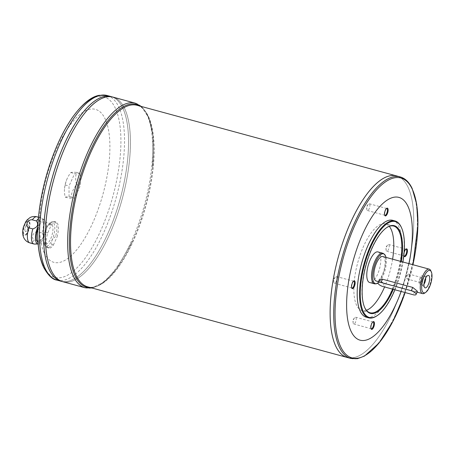 <?xml version="1.0" encoding="UTF-8"?>
<svg xmlns="http://www.w3.org/2000/svg" width="454" height="454" viewBox="0 0 454 454"><rect width="100%" height="100%" fill="white"/><g stroke="black" fill="none" stroke-linecap="round" stroke-linejoin="round"><path stroke-width="0.34" stroke-dasharray="2.27 1.7" d="M408.895 274.295A2.599 0.965 -74.8 0 1 408.674 277.252A2.599 0.965 -74.8 0 1 407.215 279A2.599 0.965 -74.8 0 1 406.903 278.688A2.599 0.965 -74.8 0 1 406.767 278.188A2.599 0.965 -74.8 0 1 407.783 274.454A2.599 0.965 -74.8 0 1 408.577 273.983A2.599 0.965 -74.8 0 1 408.895 274.295M389.01 244.905A3.513 1.305 -74.8 0 1 388.703 248.9A3.513 1.305 -74.8 0 1 386.734 251.266A3.513 1.305 -74.8 0 1 386.309 250.846A3.513 1.305 -74.8 0 1 386.133 250.171A3.513 1.305 -74.8 0 1 387.506 245.12A3.513 1.305 -74.8 0 1 388.579 244.485A3.513 1.305 -74.8 0 1 389.01 244.905M369.704 204.169A3.513 1.305 -74.8 0 1 369.403 208.165A3.513 1.305 -74.8 0 1 367.434 210.531A3.513 1.305 -74.8 0 1 367.008 210.111A3.513 1.305 -74.8 0 1 366.826 209.436A3.513 1.305 -74.8 0 1 368.2 204.385A3.513 1.305 -74.8 0 1 369.278 203.75A3.513 1.305 -74.8 0 1 369.704 204.169M336.715 276.889A3.513 1.305 -74.8 0 1 336.414 280.89A3.513 1.305 -74.8 0 1 334.445 283.251A3.513 1.305 -74.8 0 1 334.019 282.836A3.513 1.305 -74.8 0 1 333.838 282.161A3.513 1.305 -74.8 0 1 335.211 277.11A3.513 1.305 -74.8 0 1 336.289 276.475A3.513 1.305 -74.8 0 1 336.715 276.889M356.021 317.624A3.513 1.305 -74.8 0 1 355.715 321.619A3.513 1.305 -74.8 0 1 353.745 323.986A3.513 1.305 -74.8 0 1 353.32 323.571A3.513 1.305 -74.8 0 1 353.144 322.896A3.513 1.305 -74.8 0 1 354.517 317.84A3.513 1.305 -74.8 0 1 355.596 317.21A3.513 1.305 -74.8 0 1 356.021 317.624M430.761 270.669A12.684 4.716 -74.8 0 1 430.437 282.626A12.684 4.716 -74.8 0 1 424.655 293.097M417.334 291.706L414.672 291.445L384.379 283.205L379.362 280.782L379.345 279.97M382.83 256.527A12.684 4.716 -74.8 0 1 384.05 269.999A12.684 4.716 -74.8 0 1 376.167 281.003M38.346 218.783A13.529 5.034 -74.8 0 1 41.025 217.892A13.529 5.034 -74.8 0 1 41.524 218.107A13.529 5.034 -74.8 0 1 42.131 232.97L38.045 231.858C33.539 230.938 30.157 238.339 34.436 239.826A13.529 5.034 -74.8 0 1 29.839 242.884M51.932 244.593L53.407 244.99A13.529 5.034 -74.8 0 1 48.816 248.049A13.529 5.034 -74.8 0 1 47.71 232.97L51.325 225.002A13.529 5.034 -74.8 0 1 55.916 221.944A13.529 5.034 -74.8 0 1 57.022 237.022L55.547 236.625C52.142 238.713 50.939 241.369 51.932 244.593A13.529 5.034 -74.8 0 1 47.341 247.651A13.529 5.034 -74.8 0 1 45.701 246.045A13.529 5.034 -74.8 0 1 46.234 232.567C45.241 229.344 46.444 226.688 49.849 224.599A13.529 5.034 -74.8 0 1 54.446 221.541A13.529 5.034 -74.8 0 1 55.547 236.625M51.325 225.002L49.849 224.599M42.131 232.97C44.464 236.591 43.261 239.247 38.516 240.938L34.436 239.826M38.516 240.938A13.529 5.034 -74.8 0 1 34.464 244.065M47.71 232.97L46.234 232.567M23.211 234.797A8.138 3.025 -74.8 0 1 26.309 221.126A8.138 3.025 -74.8 0 1 29.476 227.812A8.138 3.025 -74.8 0 1 23.211 234.797M37.841 226.841A12.474 4.636 -74.8 0 1 44.742 220.071A12.474 4.636 -74.8 0 1 45.485 233.123A12.474 4.636 -74.8 0 1 38.232 244.002A12.474 4.636 -74.8 0 1 38.136 243.997L38.232 244.002M76.51 172.389A29.062 3.065 12.8 0 0 70.852 172.571A29.062 24.743 -25.4 0 0 67.192 178.564A29.062 24.743 -25.4 0 0 65.234 184.965A29.062 21.679 -138.1 0 0 64.491 188.881A29.062 21.679 -138.1 0 0 65.268 197.172A29.062 3.065 -167.2 0 1 70.932 196.985A29.062 24.743 154.6 0 1 76.55 184.596A29.062 21.679 41.9 0 1 76.51 172.389L80.301 173.417L74.638 173.604L69.019 185.992L69.059 198.199L74.717 198.018L80.335 185.624L80.301 173.417M70.852 172.571L74.638 173.604M65.234 184.965L69.019 185.992M65.268 197.172L69.059 198.199M70.932 196.985L74.717 198.018M76.55 184.596L80.335 185.624M53.407 244.99L57.022 237.022M44.254 252.884A79.268 29.487 -74.8 0 1 74.473 119.737A79.268 29.487 -74.8 0 1 105.311 184.806A79.268 29.487 -74.8 0 1 44.254 252.884M396.631 175.936A94.063 34.992 -74.8 0 1 405.689 275.89A94.063 34.992 -74.8 0 1 347.231 357.468A94.057 34.986 -74.8 0 1 335.824 346.289A94.057 34.986 -74.8 0 1 335.773 346.175M381.031 179.869A94.057 34.986 -74.8 0 1 396.626 175.948A94.057 34.986 -74.8 0 1 405.683 275.89A94.057 34.986 -74.8 0 1 347.225 357.457A94.057 34.986 -74.8 0 1 335.835 346.289A94.057 34.986 -74.8 0 1 343.905 239.247A94.057 34.986 -74.8 0 1 396.631 175.948A94.057 34.986 -74.8 0 1 405.694 275.89A94.057 34.986 -74.8 0 1 347.236 357.457L347.225 357.457A94.063 34.992 -74.8 0 0 405.694 275.896A94.063 34.992 -74.8 0 0 396.637 175.942L396.626 175.948M408.992 263.643A73.985 27.518 -74.8 0 1 401.149 291.468M403.861 255.148A4.041 1.504 -74.8 0 1 404.088 252.793M392.682 220.321A50.201 18.676 -74.8 0 1 397.517 273.666A50.201 18.676 -74.8 0 1 366.316 317.204M377.007 315.757A50.201 18.676 105.2 0 0 399.883 274.312A50.201 18.676 105.2 0 0 401.166 226.989M393.317 289.34A45.445 16.906 105.2 0 0 401.33 261.561M394.929 289.777A49.673 18.478 105.2 0 0 402.908 261.992M386.473 227.766A44.918 16.707 105.2 0 0 386.212 227.936A44.918 16.707 105.2 0 0 365.742 265.022A44.918 16.707 105.2 0 0 364.596 307.358A44.918 16.707 105.2 0 0 364.624 307.415A44.918 16.707 105.2 0 0 364.732 307.642M392.636 289.153A44.918 16.707 105.2 0 0 400.661 261.379M366.418 310.286A44.918 16.707 -74.8 0 1 362.025 310.559A44.918 16.707 -74.8 0 1 356.577 305.224A44.918 16.707 -74.8 0 1 360.431 254.104A44.918 16.707 -74.8 0 1 385.616 223.873A44.918 16.707 -74.8 0 1 389.265 226.342M392.614 259.189A44.918 16.707 -74.8 0 1 384.589 286.968M377.983 251.919A15.856 5.896 -74.8 0 1 379.51 268.768A15.856 5.896 -74.8 0 1 369.658 282.513M383.499 253.599A15.856 5.896 -74.8 0 1 384.243 270.056A15.856 5.896 -74.8 0 1 375.265 283.863M386.008 257.39A15.47 5.754 -74.8 0 1 384.634 271.708A15.47 5.754 -74.8 0 1 378.029 283.024M423.985 284.164A4.438 1.651 -74.8 0 1 422.543 285.078A4.438 1.651 -74.8 0 1 422.203 284.862A4.438 1.651 -74.8 0 1 422.004 284.55A4.438 1.651 -74.8 0 1 422.22 279.982A4.438 1.651 -74.8 0 1 424.473 276.526A4.438 1.651 -74.8 0 1 424.87 276.509A4.438 1.651 -74.8 0 1 425.653 278.03M419.445 283.852A4.438 1.651 -74.8 0 1 419.831 278.801A4.438 1.651 -74.8 0 1 422.316 275.816A4.438 1.651 -74.8 0 1 422.742 280.532A4.438 1.651 -74.8 0 1 419.984 284.38A4.438 1.651 -74.8 0 1 419.445 283.852M422.146 277.899A2.599 0.965 105.2 0 0 421.834 277.593A2.599 0.965 105.2 0 0 420.217 279.846A2.599 0.965 105.2 0 0 420.466 282.604A2.599 0.965 105.2 0 0 421.925 280.856A2.599 0.965 105.2 0 0 422.146 277.899M95.295 100.601A95.641 35.577 -74.8 0 1 111.151 96.617A95.641 35.577 -74.8 0 1 120.367 198.245A95.641 35.577 -74.8 0 1 60.921 281.185A95.641 35.577 -74.8 0 1 49.338 269.829A95.641 35.577 -74.8 0 1 57.545 160.983A95.641 35.577 -74.8 0 1 111.162 96.617A95.652 35.582 -74.8 0 1 120.367 198.245A95.652 35.582 -74.8 0 1 60.927 281.196A95.641 35.577 -74.8 0 1 49.327 269.829A95.641 35.577 -74.8 0 1 49.276 269.716M111.162 96.617A95.641 35.577 -74.8 0 1 120.372 198.245A95.641 35.577 -74.8 0 1 60.932 281.191L60.921 281.185A95.652 35.582 -74.8 0 0 120.378 198.245A95.652 35.582 -74.8 0 0 111.162 96.611L111.151 96.617M97.179 101.117A95.641 35.577 -74.8 0 1 113.035 97.128A95.652 35.582 -74.8 0 1 122.251 198.756A95.652 35.582 -74.8 0 1 62.811 281.707A95.641 35.577 -74.8 0 1 51.223 270.34A95.641 35.577 -74.8 0 1 51.16 270.226M62.817 281.713A95.652 35.582 -74.8 0 0 122.262 198.761A95.652 35.582 -74.8 0 0 113.046 97.122L113.035 97.128A95.641 35.577 -74.8 0 1 122.251 198.756A95.641 35.577 -74.8 0 1 62.805 281.696A95.641 35.577 -74.8 0 1 51.211 270.34A95.641 35.577 -74.8 0 1 59.429 161.499A95.641 35.577 -74.8 0 1 113.046 97.133A95.641 35.577 -74.8 0 1 122.257 198.756A95.641 35.577 -74.8 0 1 62.817 281.701L62.805 281.696M25.112 231.097A3.7 1.373 -74.8 0 1 25.43 226.887A3.7 1.373 -74.8 0 1 27.501 224.395A3.7 1.373 -74.8 0 1 27.859 228.328A3.7 1.373 -74.8 0 1 25.56 231.534A3.7 1.373 -74.8 0 1 25.112 231.097A3.7 1.373 -74.8 0 1 25.418 226.881A3.7 1.373 -74.8 0 1 27.495 224.395A3.7 1.373 -74.8 0 1 27.853 228.322A3.7 1.373 -74.8 0 1 25.549 231.534A3.7 1.373 -74.8 0 1 25.101 231.092M23.807 233.958A7.082 2.633 -74.8 0 1 24.414 225.899A7.082 2.633 -74.8 0 1 28.381 221.132A7.082 2.633 -74.8 0 1 29.062 228.657A7.082 2.633 -74.8 0 1 24.664 234.797A7.082 2.633 -74.8 0 1 23.807 233.958M23.614 233.906A7.082 2.633 -74.8 0 1 24.221 225.842A7.082 2.633 -74.8 0 1 28.193 221.081A7.082 2.633 -74.8 0 1 28.874 228.606A7.082 2.633 -74.8 0 1 24.476 234.746A7.082 2.633 -74.8 0 1 23.614 233.906M37.761 229.083A10.567 3.933 -74.8 0 1 43.783 221.705A10.567 3.933 -74.8 0 1 44.798 232.936A10.567 3.933 -74.8 0 1 38.232 242.101A10.567 3.933 -74.8 0 1 37.988 242.016M44.214 242.822A10.567 3.933 -74.8 0 1 43.641 240.507A10.567 3.933 -74.8 0 1 47.636 225.825A10.567 3.933 -74.8 0 1 51.047 223.686A10.567 3.933 -74.8 0 1 52.062 234.917A10.567 3.933 -74.8 0 1 45.496 244.082A10.567 3.933 -74.8 0 1 44.214 242.822M372.774 321.994A3.513 1.305 105.2 0 0 372.524 322.119A3.513 1.305 105.2 0 0 371.395 323.696A3.513 1.305 105.2 0 0 370.833 328.333A3.513 1.305 105.2 0 0 370.98 328.565M353.467 281.259A3.513 1.305 105.2 0 0 353.218 281.384A3.513 1.305 105.2 0 0 352.088 282.967A3.513 1.305 105.2 0 0 351.527 287.598A3.513 1.305 105.2 0 0 351.68 287.836M386.456 208.534A3.513 1.305 105.2 0 0 386.206 208.664A3.513 1.305 105.2 0 0 385.077 210.242A3.513 1.305 105.2 0 0 384.515 214.873A3.513 1.305 105.2 0 0 384.663 215.111M405.762 249.269A3.513 1.305 105.2 0 0 405.513 249.399A3.513 1.305 105.2 0 0 404.383 250.977A3.513 1.305 105.2 0 0 403.822 255.608A3.513 1.305 105.2 0 0 403.969 255.846M36.944 216.779A13.529 5.034 -74.8 0 1 38.045 231.858M44.464 244.7A12.474 4.636 -74.8 0 1 43.788 241.965A12.474 4.636 -74.8 0 1 48.504 224.639A12.474 4.636 -74.8 0 1 54.605 225.49A12.474 4.636 -74.8 0 1 51.404 241.392A12.474 4.636 -74.8 0 1 44.464 244.7M140.104 106.128A94.699 35.225 -74.8 0 1 152.538 168.122C156.477 133.862 149.457 107.95 137.046 105.294A94.063 34.992 -74.8 0 1 146.109 205.248A94.063 34.992 -74.8 0 1 87.645 286.826C99.693 290.827 118.874 272.042 132.84 240.512A94.699 35.225 -74.8 0 1 90.704 287.66M350.834 358.45A94.063 34.992 105.2 0 0 403.566 295.145A94.063 34.992 105.2 0 0 411.636 188.092A94.063 34.992 105.2 0 0 400.235 176.918M405.144 292.558A93.195 34.663 105.2 0 0 412.936 264.716L405.167 292.563M94.971 97.298A93.564 34.805 -74.8 0 1 110.804 203.545A93.564 34.805 -74.8 0 1 43.425 266.248M56.892 280.101A95.652 35.582 105.2 0 0 110.509 215.724A95.652 35.582 105.2 0 0 118.721 106.872A95.652 35.582 105.2 0 0 107.127 95.51M85.063 287.762A95.652 35.582 105.2 0 0 138.68 223.391A95.652 35.582 105.2 0 0 146.892 114.533A95.652 35.582 105.2 0 0 135.292 103.177M141.404 106.48L148.952 118.091L152.867 135.4L152.538 168.122A94.699 35.225 -74.8 0 1 132.84 240.512L116.542 268.887L104.392 281.826L92.003 288.012M384.379 283.205L382.881 286.502M414.672 291.445L413.174 294.742M421.834 277.593L408.577 273.983M420.466 282.604L407.215 279M406.092 249.252L388.579 244.485M404.247 256.028L386.734 251.266M386.791 208.517L369.278 203.75M384.947 215.298L367.434 210.531M353.802 281.242L336.289 276.475M351.958 288.018L334.445 283.251M373.109 321.971L355.596 317.21M371.259 328.753L353.745 323.986M417.135 292.149L378.579 281.656M41.025 217.892L38.488 217.199M55.916 221.944L54.446 221.541C51.586 221.592 49.605 222.625 48.504 224.639L47.636 225.825M48.816 248.049L47.341 247.651L44.6 245.16L43.641 240.507M44.742 220.071L41.524 218.107M393.658 226.064L385.616 223.873M370.072 312.749L362.025 310.559M422.203 284.862L424.649 287.552M424.473 276.526L427.946 275.447M424.87 276.509L422.316 275.816M422.543 285.078L419.984 284.38M67.192 178.564A31.706 31.706 0 0 0 64.491 188.881M51.047 223.686L43.783 221.705M45.496 244.082L38.232 242.101M364.596 307.358L364.868 307.937M386.212 227.936L386.734 227.579M370.833 328.333L371.105 328.906M372.524 322.119L373.046 321.761M354.517 317.84L352.781 320.081L353.144 322.896M351.527 287.598L351.799 288.171M353.218 281.384L353.74 281.026M335.211 277.11L333.474 279.346L333.838 282.161M384.515 214.873L384.788 215.451M386.206 208.664L386.729 208.307M368.2 204.385L366.463 206.627L366.826 209.436M403.822 255.608L404.094 256.181M405.513 249.399L406.035 249.036M387.506 245.12L385.769 247.362L386.133 250.171M407.783 274.454L406.5 276.111L406.767 278.188"/><path stroke-width="0.68" d="M425.704 292.376L424.655 293.097A12.684 4.716 -74.8 0 1 422.555 293.625A12.684 4.716 -74.8 0 1 421.017 292.121A12.684 4.716 -74.8 0 1 422.106 277.683A12.684 4.716 -74.8 0 1 429.217 269.148A12.684 4.716 -74.8 0 1 430.761 270.669L431.3 271.821A11.628 4.324 -74.8 0 1 431.005 282.78A11.628 4.324 -74.8 0 1 425.704 292.376A11.628 4.324 -74.8 0 1 422.368 291.479A11.628 4.324 -74.8 0 1 424.223 276.123A11.628 4.324 -74.8 0 1 431.3 271.821M378.086 282.751L379.345 279.97L382.478 279.199L412.771 287.439L417.232 291.088L417.334 291.706L416.074 294.487A4.228 1.561 24.4 0 1 413.174 294.742L382.881 286.502A4.228 1.561 24.4 0 1 378.086 282.751A4.228 1.561 24.4 0 1 380.985 282.49L411.279 290.736A4.228 1.561 24.4 0 1 416.074 294.487M378.579 281.656L376.167 281.003A12.684 4.716 -74.8 0 1 374.629 279.494A12.684 4.716 -74.8 0 1 375.719 265.062A12.684 4.716 -74.8 0 1 382.83 256.527L429.217 269.148M37.841 226.841A12.474 4.636 -74.8 0 0 36.218 242.459A12.474 4.636 -74.8 0 0 38.136 243.997L34.464 244.065A13.529 5.034 -74.8 0 1 33.919 243.997A13.529 5.034 -74.8 0 1 32.279 242.391A13.529 5.034 -74.8 0 1 32.819 228.918L28.738 227.806C24.459 226.319 27.842 218.913 32.348 219.838L36.434 220.95A13.529 5.034 -74.8 0 1 38.346 218.783M36.434 220.95C38.766 224.571 37.563 227.221 32.819 228.918M335.818 346.294A94.063 34.992 -74.8 0 1 343.894 239.241A94.063 34.992 -74.8 0 1 396.626 175.936A94.063 34.992 -74.8 0 1 396.631 175.936L137.046 105.294A94.063 34.992 -74.8 0 0 84.313 168.604A94.063 34.992 -74.8 0 0 76.244 275.652A94.063 34.992 -74.8 0 0 87.645 286.826L347.225 357.468A94.063 34.992 -74.8 0 1 347.225 357.468A94.063 34.992 -74.8 0 1 335.818 346.294A94.063 34.992 -74.8 0 1 343.905 239.247A94.063 34.992 -74.8 0 1 396.637 175.942L400.235 176.918A94.063 34.992 105.2 0 0 347.503 240.223A94.063 34.992 105.2 0 0 339.427 347.276A94.063 34.992 105.2 0 0 350.834 358.45L347.236 357.468A94.063 34.992 -74.8 0 1 335.829 346.3M335.773 346.175A94.057 34.986 -74.8 0 1 338.168 257.514A94.057 34.986 -74.8 0 1 381.031 179.869M401.149 291.468A73.985 27.518 -74.8 0 1 351.101 331.363A73.985 27.518 -74.8 0 1 378.347 208.193A73.985 27.518 -74.8 0 1 408.992 263.643M404.088 252.793A4.041 1.504 -74.8 0 1 404.735 250.852A4.041 1.504 -74.8 0 1 406.035 249.036A4.041 1.504 -74.8 0 1 407.096 253.162A4.041 1.504 -74.8 0 1 404.094 256.181A4.041 1.504 -74.8 0 1 403.861 255.148M385.435 210.123A4.041 1.504 -74.8 0 1 386.729 208.307A4.041 1.504 -74.8 0 1 387.79 212.432A4.041 1.504 -74.8 0 1 384.788 215.451A4.041 1.504 -74.8 0 1 385.435 210.123M352.446 282.842A4.041 1.504 -74.8 0 1 353.74 281.026A4.041 1.504 -74.8 0 1 354.801 285.152A4.041 1.504 -74.8 0 1 351.799 288.171A4.041 1.504 -74.8 0 1 352.446 282.842M371.747 323.577A4.041 1.504 -74.8 0 1 373.046 321.761A4.041 1.504 -74.8 0 1 374.107 325.887A4.041 1.504 -74.8 0 1 371.105 328.906A4.041 1.504 -74.8 0 1 371.747 323.577M368.682 317.851L366.316 317.204A50.201 18.676 -74.8 0 1 360.226 311.245A50.201 18.676 -74.8 0 1 364.539 254.109A50.201 18.676 -74.8 0 1 392.682 220.321L395.048 220.967A50.201 18.676 105.2 0 0 366.906 254.751A50.201 18.676 105.2 0 0 362.593 311.887A50.201 18.676 105.2 0 0 368.682 317.851A50.201 18.676 105.2 0 0 377.007 315.757L377.535 315.394A49.673 18.478 105.2 0 0 394.929 289.777M402.908 261.992A49.673 18.478 105.2 0 0 401.432 227.567L401.166 226.989A50.201 18.676 105.2 0 0 401.137 226.926A50.201 18.676 105.2 0 0 395.048 220.967M401.33 261.561A45.445 16.906 105.2 0 0 399.781 231.08A45.445 16.906 105.2 0 0 386.734 227.579A45.445 16.906 105.2 0 0 366.026 265.096A45.445 16.906 105.2 0 0 364.868 307.937A45.445 16.906 105.2 0 0 393.317 289.34M401.432 227.567A49.673 18.478 105.2 0 0 401.404 227.505A49.673 18.478 105.2 0 0 364.494 264.744A49.673 18.478 105.2 0 0 377.535 315.394M364.732 307.642A44.918 16.707 105.2 0 0 370.072 312.749A44.918 16.707 105.2 0 0 392.636 289.153M400.661 261.379A44.918 16.707 105.2 0 0 399.106 231.398A44.918 16.707 105.2 0 0 393.658 226.064A44.918 16.707 105.2 0 0 386.473 227.766M389.265 226.342A44.918 16.707 -74.8 0 1 392.614 259.189M384.589 286.968A44.918 16.707 -74.8 0 1 366.418 310.286M378.029 283.024A15.47 5.754 -74.8 0 1 376.292 283.75L375.265 283.863A15.856 5.896 -74.8 0 1 374.391 283.801L369.658 282.513A15.856 5.896 -74.8 0 1 367.734 280.634A15.856 5.896 -74.8 0 1 369.096 262.588A15.856 5.896 -74.8 0 1 377.983 251.919L382.716 253.207A15.856 5.896 -74.8 0 1 383.499 253.599L384.328 254.217A15.47 5.754 -74.8 0 1 386.008 257.39M374.391 283.801A15.856 5.896 -74.8 0 1 372.467 281.923A15.856 5.896 -74.8 0 1 373.829 263.876A15.856 5.896 -74.8 0 1 382.716 253.207M376.292 283.75A15.47 5.754 -74.8 0 1 373.563 281.855A15.47 5.754 -74.8 0 1 375.276 263.212A15.47 5.754 -74.8 0 1 384.328 254.217M424.354 287.098A6.447 2.401 -74.8 0 1 424.677 280.47A6.447 2.401 -74.8 0 1 427.946 275.447A6.447 2.401 -74.8 0 1 429.144 282.274A6.447 2.401 -74.8 0 1 424.649 287.552A6.447 2.401 -74.8 0 1 424.354 287.098M425.653 278.03A4.438 1.651 -74.8 0 1 423.985 284.164M49.327 269.835A95.652 35.582 -74.8 0 1 57.533 160.977A95.652 35.582 -74.8 0 1 111.156 96.606A95.652 35.582 -74.8 0 1 111.162 96.606A95.652 35.582 -74.8 0 0 57.545 160.983A95.652 35.582 -74.8 0 0 49.333 269.841A95.652 35.582 -74.8 0 0 60.932 281.196A95.652 35.582 -74.8 0 1 60.921 281.196A95.652 35.582 -74.8 0 1 49.327 269.835M49.276 269.716A95.641 35.577 -74.8 0 1 51.711 179.557A95.641 35.577 -74.8 0 1 95.295 100.601M62.817 281.713A95.652 35.582 -74.8 0 1 51.217 270.351A95.652 35.582 -74.8 0 1 59.429 161.493A95.652 35.582 -74.8 0 1 113.046 97.122L135.292 103.177A95.652 35.582 105.2 0 0 81.675 167.549A95.652 35.582 105.2 0 0 73.463 276.407A95.652 35.582 105.2 0 0 85.063 287.762L62.817 281.713A95.652 35.582 -74.8 0 1 62.805 281.707A95.652 35.582 -74.8 0 1 51.206 270.346A95.652 35.582 -74.8 0 1 59.417 161.493A95.652 35.582 -74.8 0 1 113.04 97.122A95.652 35.582 -74.8 0 1 113.046 97.122L111.162 96.611M51.16 270.226A95.641 35.577 -74.8 0 1 53.595 180.073A95.641 35.577 -74.8 0 1 97.179 101.117M37.988 242.016A10.567 3.933 -74.8 0 1 36.95 240.847A10.567 3.933 -74.8 0 1 37.761 229.083M370.98 328.565A3.513 1.305 105.2 0 0 371.259 328.753A3.513 1.305 105.2 0 0 373.228 326.386A3.513 1.305 105.2 0 0 373.534 322.391A3.513 1.305 105.2 0 0 373.109 321.971A3.513 1.305 105.2 0 0 372.774 321.994M351.68 287.836A3.513 1.305 105.2 0 0 351.958 288.018A3.513 1.305 105.2 0 0 353.927 285.657A3.513 1.305 105.2 0 0 354.228 281.656A3.513 1.305 105.2 0 0 353.802 281.242A3.513 1.305 105.2 0 0 353.467 281.259M384.663 215.111A3.513 1.305 105.2 0 0 384.947 215.298A3.513 1.305 105.2 0 0 386.916 212.932A3.513 1.305 105.2 0 0 387.217 208.936A3.513 1.305 105.2 0 0 386.791 208.517A3.513 1.305 105.2 0 0 386.456 208.534M403.969 255.846A3.513 1.305 105.2 0 0 404.247 256.028A3.513 1.305 105.2 0 0 406.216 253.667A3.513 1.305 105.2 0 0 406.523 249.666A3.513 1.305 105.2 0 0 406.092 249.252A3.513 1.305 105.2 0 0 405.762 249.269M32.348 219.838A13.529 5.034 -74.8 0 1 36.944 216.779C32.467 215.883 30.112 217.562 29.833 217.716L27.24 219.787L25.889 221.507L23.421 227.074C22.325 231.415 22.45 234.973 23.801 237.748C25.038 240.325 27.053 242.039 29.839 242.884A13.529 5.034 -74.8 0 1 28.199 241.278A13.529 5.034 -74.8 0 1 28.738 227.806M400.235 176.918C405.229 178.36 409.213 182.23 412.187 188.535L416.687 204.249L417.924 224.917L412.953 264.722A93.195 34.663 105.2 0 0 412.232 189.085A93.195 34.663 105.2 0 0 355.533 223.771A93.195 34.663 105.2 0 0 340.693 346.794A93.195 34.663 105.2 0 0 405.144 292.558M43.425 266.248A93.564 34.805 -74.8 0 1 47.869 170.608A93.564 34.805 -74.8 0 1 94.971 97.298M107.127 95.51A95.652 35.582 105.2 0 0 53.504 159.882A95.652 35.582 105.2 0 0 45.292 268.74A95.652 35.582 105.2 0 0 56.892 280.101C52.59 279.653 48.175 275.425 43.646 267.412C40.644 260.988 38.783 252.838 38.057 242.969C36.791 223.805 39.294 202.376 45.553 178.672C52.176 154.513 60.995 134.305 72.021 118.046C81.754 104.369 90.811 96.793 99.199 95.312L107.127 95.51L111.156 96.606M90.704 287.66A94.699 35.225 -74.8 0 1 75.131 275.953A94.699 35.225 -74.8 0 1 85.114 163.156A94.699 35.225 -74.8 0 1 140.104 106.128M382.478 279.199L380.985 282.49M412.771 287.439L411.279 290.736M422.555 293.625L417.135 292.149M38.488 217.199L36.944 216.779M33.919 243.997L29.839 242.884M62.805 281.707L56.892 280.101M85.063 287.762L92.003 288.012M135.292 103.177L141.404 106.48M350.834 358.45L357.429 358.688L364.46 356.078L379.039 343.02L393.136 320.984L405.167 292.563"/></g></svg>
